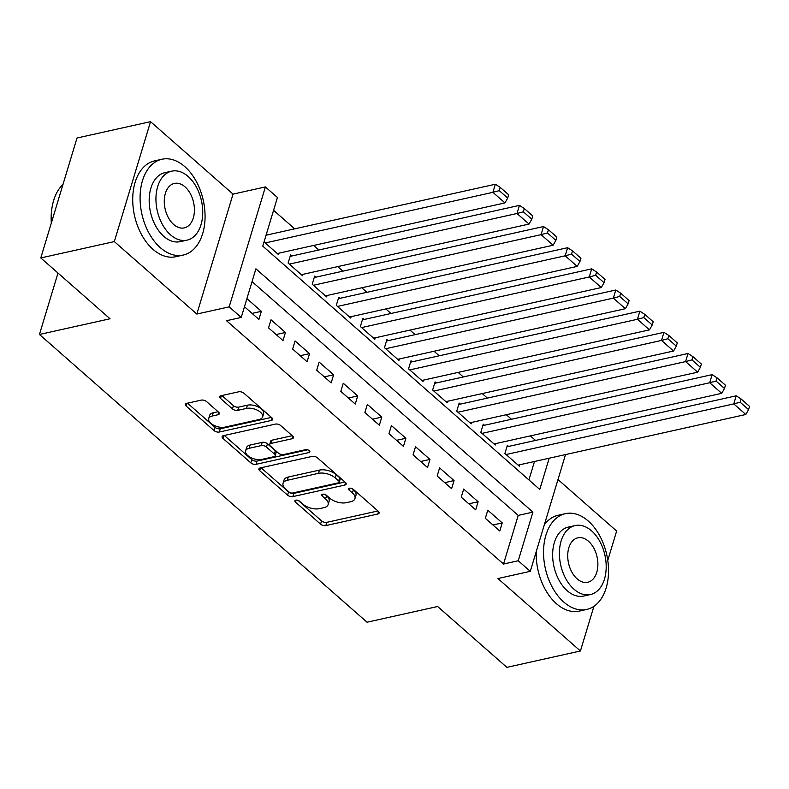 <?xml version="1.0" encoding="UTF-8"?>
<svg xmlns="http://www.w3.org/2000/svg" width="789" height="789" viewBox="0 0 789 789"><rect width="100%" height="100%" fill="white"/><g stroke="black" fill="none" stroke-linecap="round" stroke-linejoin="round"><path stroke-width="1.18" d="M295.816 500.177A2.702 1.361 -163.2 0 0 294.889 500.847A2.702 1.361 -163.2 0 0 295.451 502.08L320.571 524.143A3.856 1.953 -163.2 0 0 325.827 525.582L377.793 514.024A3.856 1.953 -163.2 0 0 379.124 513.067A3.856 1.953 -163.2 0 0 378.316 511.302L353.196 489.239A2.702 1.361 -163.2 0 0 349.527 488.233A2.702 1.361 -163.2 0 0 348.6 488.914A2.702 1.361 -163.2 0 0 349.152 490.137L352.407 492.997A12.328 6.243 -163.2 0 1 354.971 498.609A12.328 6.243 -163.2 0 1 350.73 501.696L346.401 502.662A12.328 6.243 -163.2 0 1 329.595 498.066L326.35 495.216A2.702 1.361 -163.2 0 0 322.671 494.21A2.702 1.361 -163.2 0 0 321.744 494.881A2.702 1.361 -163.2 0 0 322.306 496.113L325.561 498.964A12.328 6.243 -163.2 0 1 328.125 504.585A12.328 6.243 -163.2 0 1 323.884 507.662L319.555 508.629A12.328 6.243 -163.2 0 1 302.749 504.033L299.495 501.183A2.702 1.361 -163.2 0 0 295.816 500.177M206.521 401.552A3.856 1.953 -163.2 0 0 201.264 400.122L186.687 403.366A3.856 1.953 -163.2 0 0 185.366 404.323A3.856 1.953 -163.2 0 0 186.165 406.079L214.066 430.587A3.856 1.953 -163.2 0 0 219.312 432.027L271.288 420.468A3.856 1.953 -163.2 0 0 272.609 419.501A3.856 1.953 -163.2 0 0 271.81 417.746L243.909 393.238A3.856 1.953 -163.2 0 0 238.653 391.808L221.048 395.723A3.856 1.953 -163.2 0 0 219.717 396.689A3.856 1.953 -163.2 0 0 220.525 398.445L232.459 408.929A3.856 1.953 -163.2 0 0 237.716 410.359L246.444 408.426A10.306 5.217 -163.2 0 1 257.717 410.379A10.306 5.217 -163.2 0 1 262.638 416.957A10.306 5.217 -163.2 0 1 259.098 419.531L224.885 427.145A10.306 5.217 -163.2 0 1 213.612 425.182A10.306 5.217 -163.2 0 1 208.69 418.604A10.306 5.217 -163.2 0 1 212.231 416.03L217.932 414.758A3.856 1.953 -163.2 0 0 219.263 413.801A3.856 1.953 -163.2 0 0 218.454 412.045L206.521 401.552M40.791 257.944L77.006 138.006L150.541 121.654L114.336 241.592L40.791 257.944L110.046 318.766L39.45 334.467L367.033 622.215L437.629 606.514L506.883 667.346L580.418 650.994L497.918 578.534L530.277 571.335L518.235 560.752L503.52 564.027L226.522 320.709L241.227 317.444L229.185 306.862L265.4 186.924L277.442 197.506L262.757 246.129L539.765 489.446L549.193 458.212M114.336 241.592L196.826 314.052L229.185 306.862M260.212 467.946A3.856 1.953 -163.2 0 0 258.891 468.913A3.856 1.953 -163.2 0 0 259.689 470.668L287.591 495.176A3.856 1.953 -163.2 0 0 292.847 496.606L344.813 485.057A3.856 1.953 -163.2 0 0 346.144 484.091A3.856 1.953 -163.2 0 0 345.335 482.335L317.434 457.827A3.856 1.953 -163.2 0 0 312.188 456.397L260.212 467.946M250.823 462.877L222.932 438.378A3.856 1.953 -163.2 0 1 222.123 436.623A3.856 1.953 -163.2 0 1 223.455 435.656L275.42 424.097A3.856 1.953 -163.2 0 1 280.677 425.537L292.611 436.021A3.856 1.953 -163.2 0 1 293.419 437.777A3.856 1.953 -163.2 0 1 292.088 438.743L271.012 443.428A3.856 1.953 -163.2 0 0 269.69 444.394A3.856 1.953 -163.2 0 0 270.489 446.15L278.409 453.103A3.856 1.953 -163.2 0 0 283.665 454.543L305.609 449.661A2.702 1.361 -163.2 0 1 308.558 450.174A2.702 1.361 -163.2 0 1 309.84 451.89A2.702 1.361 -163.2 0 1 308.913 452.57L256.08 464.317A3.856 1.953 -163.2 0 1 250.823 462.877L251.809 459.642L224.293 435.469M580.418 650.994L593.91 606.317M607.777 560.387L616.633 531.056L557.991 479.544M267.678 234.856L266.485 233.8M291.772 256.011L290.569 254.955L288.113 263.053L302.572 275.755L302.996 274.335M315.856 277.166L314.653 276.111L312.207 284.218L326.656 296.911L327.09 295.49M339.941 298.331L338.737 297.266L336.292 305.373L350.74 318.066L351.174 316.645M364.035 319.486L362.822 318.431L360.376 326.528L374.834 339.231L375.258 337.8M388.119 340.641L386.916 339.586L384.47 347.693L398.918 360.386L399.352 358.965M412.203 361.796L411 360.741L408.554 368.848L423.003 381.541L423.437 380.12M436.287 382.961L435.084 381.906L432.638 390.003L447.097 402.696L447.521 401.276M460.382 404.116L459.178 403.061L456.732 411.158L471.181 423.861L471.605 422.44M484.466 425.271L483.262 424.216L480.817 432.323L495.265 445.016L495.699 443.596M485.334 518.314L499.782 531.007L502.228 522.9L487.78 510.207L485.334 518.314M461.24 497.149L475.698 509.842L478.144 501.745L463.685 489.052L461.24 497.149M437.155 475.994L451.604 488.687L454.05 480.58L439.601 467.887L437.155 475.994M413.071 454.839L427.52 467.532L429.966 459.425L415.517 446.732L413.071 454.839M388.977 433.674L403.435 446.377L405.881 438.27L391.423 425.577L388.977 433.674M364.893 412.519L379.341 425.212L381.787 417.115L367.339 404.412L364.893 412.519M340.809 391.364L355.257 404.057L357.703 395.95L343.254 383.257L340.809 391.364M316.714 370.209L331.173 382.902L333.619 374.795L319.16 362.102L316.714 370.209M292.63 349.044L307.079 361.737L309.535 353.64L295.076 340.947L292.63 349.044M268.546 327.889L282.995 340.582L285.44 332.475L270.992 319.782L268.546 327.889M503.52 564.027L518.205 515.404L252.046 281.614M244.462 306.734L258.91 319.427L261.356 311.32L246.908 298.627M535.563 440.43L530.386 435.883M511.479 419.265L506.301 414.718M487.395 398.11L482.217 393.563M463.301 376.955L458.133 372.408M439.217 355.79L434.039 351.253M415.132 334.635L409.955 330.088M391.038 313.48L385.87 308.933M366.954 292.324L361.776 287.778M342.87 271.16L337.692 266.613M318.786 250.005L313.608 245.458M294.692 228.849L273.576 210.298M528.916 479.919L534.488 461.486M508.55 446.436L507.347 445.371L504.901 453.478L519.359 466.171L519.783 464.751M278.911 253.17L278.487 254.591L264.039 241.907M57.991 273.053L39.45 334.467M196.826 314.052L233.041 194.124L150.541 121.654M233.041 194.124L265.4 186.924M518.235 560.752L532.91 512.13L255.912 268.812L241.227 317.444M565.526 454.582L530.277 571.335M518.205 515.404L532.91 512.13M502.228 522.9L492.918 524.971M478.144 501.745L468.824 503.816M454.05 480.58L444.74 482.651M429.966 459.425L420.655 461.496M405.881 438.27L396.561 440.341M381.787 417.115L372.477 419.186M357.703 395.95L348.393 398.021M333.619 374.795L324.299 376.866M309.535 353.64L300.214 355.711M285.44 332.475L276.13 334.546M261.356 311.32L252.046 313.391M328.125 504.585L329.102 501.34A12.328 6.243 -163.2 0 0 326.538 495.729L325.561 498.964M325.147 494.496L326.538 495.729M354.971 498.609L355.947 495.374A12.328 6.243 -163.2 0 0 353.383 489.752L352.407 492.997M351.993 488.529L353.383 489.752M298.291 500.473L321.557 520.908A3.856 1.953 -163.2 0 0 326.804 522.338L377.941 510.966M261.051 467.769L288.567 491.932A3.856 1.953 -163.2 0 0 293.824 493.372L344.951 482M289.03 491.991A2.702 1.361 -163.2 0 0 292.709 492.997L338.333 482.848A2.702 1.361 -163.2 0 0 339.26 482.178A2.702 1.361 -163.2 0 0 338.698 480.945L335.266 477.937A12.328 6.243 -163.2 0 0 318.46 473.351L287.275 480.284A12.328 6.243 -163.2 0 0 283.044 483.361A12.328 6.243 -163.2 0 0 285.608 488.983L289.03 491.991M339.26 482.178L340.237 478.933A2.702 1.361 -163.2 0 0 339.674 477.71L338.698 480.945M283.044 483.361L284.02 480.116A12.328 6.243 -163.2 0 1 288.261 477.039L319.437 470.106A12.328 6.243 -163.2 0 1 336.242 474.692L339.674 477.71M292.226 435.686L271.988 440.183A3.856 1.953 -163.2 0 0 270.666 441.15L269.69 444.394M307.69 449.819L257.056 461.072L256.08 464.317M249.146 448.29A10.306 5.217 -163.2 0 0 245.596 450.864A10.306 5.217 -163.2 0 0 250.527 457.442A10.306 5.217 -163.2 0 0 261.79 459.405L273.842 456.723A3.856 1.953 -163.2 0 0 275.174 455.756A3.856 1.953 -163.2 0 0 274.365 454L266.445 447.047A3.856 1.953 -163.2 0 0 261.198 445.607L249.146 448.29L250.123 445.045A10.306 5.217 -163.2 0 0 246.582 447.629L245.596 450.864M275.174 455.756L276.15 452.521A3.856 1.953 -163.2 0 0 275.351 450.766L274.365 454M250.123 445.045L262.175 442.373A3.856 1.953 -163.2 0 1 267.432 443.803L275.351 450.766M251.809 459.642A3.856 1.953 -163.2 0 0 257.056 461.072M208.69 418.604L209.667 415.359A10.306 5.217 -163.2 0 1 213.208 412.785L218.08 411.71M262.638 416.957L263.615 413.712A10.306 5.217 -163.2 0 0 258.693 407.144A10.306 5.217 -163.2 0 0 247.43 405.181L246.444 408.426M221.887 395.536L233.436 405.684A3.856 1.953 -163.2 0 0 238.692 407.124L247.43 405.181M187.526 403.179L215.042 427.342A3.856 1.953 -163.2 0 0 220.289 428.782L271.426 417.411M506.104 454.533L733.78 403.909L745.822 414.491L518.146 465.115M740.141 402.212L748.574 409.619L749.55 406.384L741.118 398.978L740.141 402.212L733.78 403.909L736.226 395.812L506.923 446.791M745.822 414.491L748.574 409.619M741.118 398.978L736.226 395.812M563.8 602.076A49.076 31.452 77.5 0 0 586.691 609.463A49.076 31.452 77.5 0 0 608.526 572.045A49.076 31.452 77.5 0 0 588.269 521.036A49.076 31.452 77.5 0 0 565.388 513.659A49.076 31.452 77.5 0 0 543.542 551.077A49.076 31.452 77.5 0 0 563.8 602.076M536.224 551.649A49.076 31.452 77.5 0 0 556.452 603.713A49.076 31.452 77.5 0 0 579.333 611.1L586.691 609.463M590.468 594.541L583.702 596.05A35.327 22.644 -102.5 0 1 567.232 590.734A35.327 22.644 -102.5 0 1 552.645 554.016A35.327 22.644 -102.5 0 1 568.366 527.072L575.132 525.563A35.327 22.644 77.5 0 0 559.411 552.507A35.327 22.644 77.5 0 0 573.988 589.225A35.327 22.644 77.5 0 0 590.468 594.541A35.327 22.644 77.5 0 0 606.189 567.607A35.327 22.644 77.5 0 0 591.612 530.879A35.327 22.644 77.5 0 0 575.132 525.563M588.476 541.254A22.773 14.597 77.5 0 0 577.854 537.832A22.773 14.597 77.5 0 0 567.725 555.19A22.773 14.597 77.5 0 0 577.124 578.86A22.773 14.597 77.5 0 0 587.746 582.282A22.773 14.597 77.5 0 0 597.875 564.914A22.773 14.597 77.5 0 0 588.476 541.254M565.388 513.659L558.03 515.296A49.076 31.452 77.5 0 0 544.321 524.833M160.345 247.687A49.076 31.452 77.5 0 0 183.226 255.064A49.076 31.452 77.5 0 0 205.061 217.646A49.076 31.452 77.5 0 0 184.804 166.647A49.076 31.452 77.5 0 0 161.923 159.26A49.076 31.452 77.5 0 0 140.087 196.688A49.076 31.452 77.5 0 0 160.345 247.687M161.923 159.26L154.565 160.897A49.076 31.452 77.5 0 0 132.73 198.315A49.076 31.452 77.5 0 0 152.987 249.324A49.076 31.452 77.5 0 0 175.868 256.701L183.226 255.064M187.013 240.152L180.247 241.651A35.327 22.644 -102.5 0 1 163.767 236.335A35.327 22.644 -102.5 0 1 149.18 199.617A35.327 22.644 -102.5 0 1 164.901 172.673L171.667 171.174A35.327 22.644 77.5 0 0 155.946 198.118A35.327 22.644 77.5 0 0 170.532 234.836A35.327 22.644 77.5 0 0 187.013 240.152A35.327 22.644 77.5 0 0 202.734 213.208A35.327 22.644 77.5 0 0 188.147 176.489A35.327 22.644 77.5 0 0 171.667 171.174M185.02 186.855A22.773 14.597 77.5 0 0 174.399 183.433A22.773 14.597 77.5 0 0 164.27 200.8A22.773 14.597 77.5 0 0 173.659 224.461A22.773 14.597 77.5 0 0 184.281 227.883A22.773 14.597 77.5 0 0 194.41 210.525A22.773 14.597 77.5 0 0 185.02 186.855M62.972 184.468A49.076 31.452 77.5 0 0 52.242 206.264A49.076 31.452 77.5 0 0 51.423 222.735M51.324 223.08A47.892 30.702 -102.5 0 1 52.113 206.955L52.242 206.264M482.02 433.378L709.686 382.754L721.728 393.336L494.062 443.96M716.057 381.057L724.48 388.464L725.466 385.219L717.033 377.823L716.057 381.057L709.686 382.754L712.132 374.647L482.829 425.636M721.728 393.336L724.48 388.464M717.033 377.823L712.132 374.647M457.936 412.223L685.602 361.599L697.644 372.171L469.978 422.796M691.963 359.902L700.395 367.309L701.372 364.064L692.949 356.658L691.963 359.902L685.602 361.599L688.047 353.492L458.744 404.481M697.644 372.171L700.395 367.309M692.949 356.658L688.047 353.492M433.842 391.058L661.517 340.434L673.559 351.016L445.893 401.64M667.879 338.747L676.311 346.144L677.287 342.909L668.855 335.503L667.879 338.747L661.517 340.434L663.963 332.337L434.66 383.326M673.559 351.016L676.311 346.144M668.855 335.503L663.963 332.337M409.757 369.903L637.423 319.279L649.475 329.861L421.799 380.485M643.794 317.582L652.227 324.989L653.203 321.754L644.771 314.347L643.794 317.582L637.423 319.279L639.879 311.172L410.576 362.161M649.475 329.861L652.227 324.989M644.771 314.347L639.879 311.172M385.673 348.748L613.339 298.124L625.381 308.706L397.715 359.33M619.7 296.427L628.133 303.834L629.109 300.589L620.687 293.183L619.7 296.427L613.339 298.124L615.785 290.017L386.482 341.006M625.381 308.706L628.133 303.834M620.687 293.183L615.785 290.017M361.579 327.593L589.255 276.969L601.297 287.541L373.631 338.165M595.616 275.272L604.049 282.679L605.025 279.434L596.592 272.027L595.616 275.272L589.255 276.969L591.701 268.862L362.398 319.851M601.297 287.541L604.049 282.679M596.592 272.027L591.701 268.862M337.495 306.428L565.171 255.804L577.213 266.386L349.537 317.01M571.532 254.107L579.964 261.514L580.941 258.279L572.508 250.872L571.532 254.107L565.171 255.804L567.616 247.707L338.313 298.686M577.213 266.386L579.964 261.514M572.508 250.872L567.616 247.707M313.411 285.273L541.076 234.649L553.119 245.231L325.453 295.855M547.448 232.952L555.87 240.359L556.856 237.114L548.424 229.717L547.448 232.952L541.076 234.649L543.522 226.542L314.219 277.531M553.119 245.231L555.87 240.359M548.424 229.717L543.522 226.542M289.326 264.118L516.992 213.494L529.034 224.066L301.368 274.69M523.354 211.797L531.786 219.204L532.762 215.959L524.33 208.552L523.354 211.797L516.992 213.494L519.438 205.387L290.135 256.376M529.034 224.066L531.786 219.204M524.33 208.552L519.438 205.387M265.232 242.953L492.908 192.329L504.95 202.911L277.274 253.535M499.269 190.642L507.702 198.039L508.678 194.804L500.246 187.397L499.269 190.642L492.908 192.329L495.354 184.232L266.051 235.211M504.95 202.911L507.702 198.039M500.246 187.397L495.354 184.232M296.043 500.137L295.451 502.08M349.744 488.194L349.152 490.137M322.888 494.17L322.306 496.113M378.552 511.528L377.793 514.024M326.804 522.338L325.827 525.582M321.557 520.908L320.571 524.143M345.572 482.552L344.813 485.057M293.824 493.372L292.847 496.606M288.567 491.932L287.591 495.176M260.538 467.877L259.689 470.668M336.242 474.692L335.266 477.937M319.437 470.106L318.46 473.351M288.261 477.039L287.275 480.284M223.77 435.587L222.932 438.378M292.847 436.248L292.088 438.743M271.988 440.183L271.012 443.428M309.446 450.815L308.913 452.57M267.432 443.803L266.445 447.047M262.175 442.373L261.198 445.607M218.691 412.262L217.932 414.758M213.208 412.785L212.231 416.03M238.692 407.124L237.716 410.359M233.436 405.684L232.459 408.929M221.364 395.654L220.525 398.445M272.037 417.963L271.288 420.468M220.289 428.782L219.312 432.027M215.042 427.342L214.066 430.587M187.003 403.287L186.165 406.079"/></g></svg>

